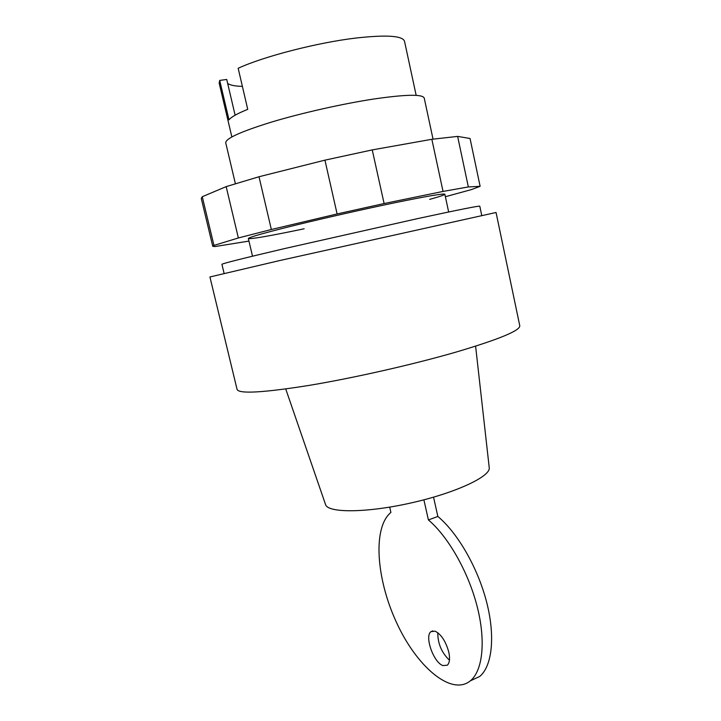 <?xml version="1.0" encoding="UTF-8"?>
<svg xmlns="http://www.w3.org/2000/svg" width="721" height="721" viewBox="0 0 721 721"><rect width="100%" height="100%" fill="white"/><g stroke="black" fill="none" stroke-linecap="round" stroke-linejoin="round"><path stroke-width="1.08" d="M433.033 139.117L424.236 98.092C422.704 94.054 405.824 94.37 373.586 99.047C342.556 103.797 301.892 112.963 271.835 121.984C240.94 131.537 225.574 138.495 225.727 142.83L235.379 183.666M416.17 95.379L404.526 41.286C402.66 35.735 386.501 34.653 356.048 38.033C317.438 42.575 263.769 56.436 238.164 68.27L247.736 109.34C237.299 113.576 231.053 117.081 228.999 119.857L219.707 80.41L219.166 83.059L231.856 136.918M235.118 115.198L226.736 79.463L219.707 80.41M227.665 83.438C230.071 85.195 234.983 86.178 242.382 86.385M429.689 199.366C439.666 196.608 444.722 194.895 444.857 194.237C443.983 193.291 427.805 196.022 396.316 202.448C365.962 208.711 325.748 217.769 295.664 225.132C264.679 232.793 248.907 237.254 248.339 238.525C251.079 239.237 269.681 235.992 304.145 228.791M248.952 241.084L214.975 246.555L212.758 246.303L213.966 245.419L238.363 237.957L271.339 229.503L337.113 213.957L384.104 203.538L443.045 191.425L468.344 186.937L480.123 186.324L471.48 189.578L445.389 196.716M480.123 186.324L470.056 138.504L457.637 136.395L431.852 139.288L372.243 149.905L324.937 160.152L259.01 176.744L226.169 186.622L202.268 196.725L213.966 245.419M202.268 196.725L201.258 198.428L212.758 246.303M226.169 186.622L238.363 237.957M259.01 176.744L271.339 229.503M324.937 160.152L337.113 213.957M372.243 149.905L384.104 203.538M431.852 139.288L443.045 191.425M457.637 136.395L468.344 186.937M435.124 631.181L431.005 631.641C424.281 636.03 433.492 662.419 442.892 665.582L447.317 665.204C449.634 662.978 450.129 658.643 448.804 652.181C445.794 641.348 441.234 634.354 435.124 631.181M449.453 660.202C441.622 652.694 437.737 643.529 437.791 632.705M470.371 680.831L479.672 676.496C492.236 666.105 495.48 636.156 486.522 601.702C477.572 567.247 457.52 532.774 437.845 516.452L428.4 519.931L423.894 499.824M437.845 516.452L433.546 497.175M428.4 519.931C447.948 536.415 467.965 571.122 476.969 605.73C485.99 640.347 482.899 670.368 470.507 680.714C451.292 696.702 416.278 666.195 396.334 622.106C376.056 578.188 372.694 527.357 390.908 512.451L389.7 507.124M455.771 352.172C412.872 364.574 353.578 378.011 308.876 385.438C263.012 392.702 239.075 394.045 237.083 389.457L209.928 276.963L279.712 260.551L496.048 212.488L519.769 325.748C520.265 330.569 498.932 339.375 455.771 352.172M481.727 215.363L479.789 206.188C479.095 205.683 458.529 209.793 418.081 218.508L284.534 248.583C243.491 258.235 222.618 263.48 221.915 264.301L224.105 273.421M489.198 467.379L489.253 467.848C490.397 476.617 455.366 493.011 411.177 502.916C367.007 512.919 328.325 513.145 325.604 504.727L325.45 504.285M248.339 238.525L252.521 256.189M444.857 194.237L448.66 211.992M431.005 631.641L432.807 630.866M470.507 680.714L479.672 676.496M489.253 467.848L475.608 346.179M325.604 504.727L285.732 388.961"/></g></svg>
